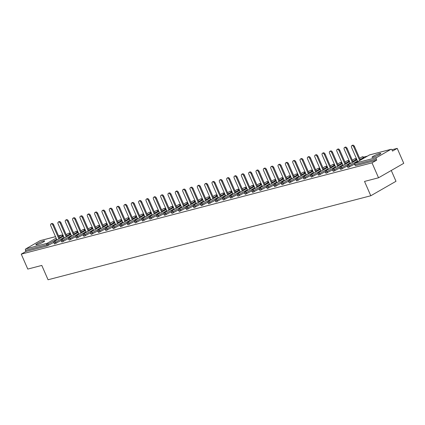 <?xml version="1.0" encoding="UTF-8"?>
<svg xmlns="http://www.w3.org/2000/svg" width="425" height="425" viewBox="0 0 425 425"><rect width="100%" height="100%" fill="white"/><g stroke="black" fill="none" stroke-linecap="round" stroke-linejoin="round"><path stroke-width="0.64" d="M379.626 153.537A4.808 0.632 -23.6 0 0 374.664 155.497A4.808 0.632 -23.6 0 0 371.997 157.314A4.808 0.632 -23.6 0 0 373.177 157.239A4.808 0.632 -23.6 0 0 378.138 155.279A4.808 0.632 -23.6 0 0 380.805 153.462A4.808 0.632 -23.6 0 0 379.626 153.537M43.451 241.039A4.808 0.632 -23.6 0 0 38.489 242.994A4.808 0.632 -23.6 0 0 35.817 244.811A4.808 0.632 -23.6 0 0 36.996 244.742A4.808 0.632 -23.6 0 0 41.958 242.781A4.808 0.632 -23.6 0 0 44.625 240.964A4.808 0.632 -23.6 0 0 43.451 241.039M391.271 170.478L395.994 181.294L370.786 195.76L48.057 279.762L41.793 265.428L27.779 269.078L21.25 254.134L25.962 251.43L47.271 245.884L46.792 244.789L25.489 250.336L25.962 251.43M397.221 148.373L392.509 151.077L392.031 149.988A1.126 0.861 75.4 0 0 390.989 149.329A1.126 0.861 75.4 0 0 390.825 149.398L376.555 157.585A1.126 0.861 75.4 0 0 376.247 159.04L376.725 160.135L372.008 162.839L378.537 177.783L403.75 163.317L397.221 148.373L391.903 149.759M367.413 156.129L363.497 157.149M360.076 158.042L359.598 158.164M356.586 158.95L356.155 159.062M352.739 159.949L352.261 160.076M349.249 160.857L348.819 160.969M345.403 161.861L344.925 161.983M341.913 162.77L341.482 162.881M338.066 163.768L337.588 163.896M334.576 164.677L334.146 164.788M330.73 165.681L330.252 165.803M327.239 166.589L326.809 166.701M323.393 167.588L322.915 167.716M319.903 168.497L319.473 168.608M316.057 169.501L315.578 169.623M312.566 170.409L312.136 170.521M308.72 171.408L308.242 171.535M305.23 172.316L304.799 172.428M301.383 173.32L300.905 173.442M297.888 174.229L297.463 174.34M294.047 175.227L293.569 175.35M290.551 176.136L290.126 176.248M286.71 177.135L286.227 177.262M283.215 178.048L282.79 178.155M279.374 179.047L278.89 179.169M275.878 179.956L275.453 180.067M272.037 180.954L271.554 181.082M268.542 181.863L268.117 181.974M264.701 182.867L264.217 182.989M261.205 183.775L260.78 183.887M257.359 184.774L256.881 184.902M253.868 185.683L253.443 185.794M250.022 186.687L249.544 186.809M246.532 187.595L246.107 187.707M242.686 188.594L242.208 188.721M239.195 189.502L238.77 189.614M235.349 190.506L234.871 190.628M231.859 191.415L231.428 191.526M228.012 192.413L227.534 192.541M224.522 193.322L224.092 193.433M220.676 194.326L220.198 194.448M217.186 195.234L216.755 195.346M213.339 196.233L212.861 196.361M209.849 197.142L209.419 197.253M206.003 198.146L205.525 198.268M202.512 199.054L202.082 199.166M198.666 200.053L198.188 200.18M195.176 200.961L194.746 201.073M191.33 201.96L190.852 202.087M187.839 202.874L187.409 202.985M183.993 203.873L183.515 203.995M180.498 204.781L180.072 204.893M176.657 205.78L176.178 205.907M173.161 206.693L172.736 206.8M169.32 207.692L168.837 207.814M165.824 208.601L165.399 208.712M161.983 209.599L161.5 209.727M158.488 210.508L158.063 210.619M154.647 211.512L154.163 211.634M151.151 212.42L150.726 212.532M147.31 213.419L146.827 213.547M143.815 214.327L143.39 214.439M139.974 215.332L139.49 215.454M136.478 216.24L136.053 216.352M132.632 217.239L132.154 217.366M129.142 218.147L128.717 218.259M125.295 219.151L124.817 219.273M121.805 220.06L121.38 220.171M117.959 221.058L117.481 221.186M114.468 221.967L114.038 222.078M110.622 222.971L110.144 223.093M107.132 223.879L106.702 223.991M103.286 224.878L102.808 225.006M99.795 225.787L99.365 225.898M95.949 226.791L95.471 226.913M92.459 227.699L92.028 227.811M88.613 228.698L88.134 228.82M85.122 229.606L84.692 229.718M81.276 230.605L80.798 230.732M77.786 231.519L77.355 231.625M73.939 232.518L73.461 232.64M70.449 233.426L70.019 233.538M66.603 234.425L66.125 234.552M63.112 235.333L62.682 235.445M25.489 250.336A1.126 0.861 -104.6 0 1 25.797 248.88L40.067 240.693A1.126 0.861 -104.6 0 1 40.232 240.624A1.126 0.861 -104.6 0 1 40.407 240.603M378.537 177.783L364.522 181.427L370.786 195.76M372.008 162.839L21.25 254.134M376.725 160.135L355.417 165.676L354.668 164.602L355.417 165.676M53.763 242.377L47.271 245.884M354.572 164.082L348.08 167.588L347.331 166.515L349.068 165.877L349.541 166.972M347.236 165.994L340.744 169.495L339.989 168.422L341.732 167.79L342.205 168.879M339.899 167.902L333.407 171.408L332.653 170.329L334.395 169.697L334.868 170.792M332.562 169.814L326.071 173.315L325.316 172.242L327.059 171.604L327.532 172.699M325.226 171.721L318.734 175.227L317.98 174.149L319.717 173.517L320.195 174.606M317.889 173.634L311.397 177.135L310.643 176.062L312.38 175.424L312.858 176.518M310.553 175.541L304.061 179.047L303.307 177.969L305.044 177.337L305.522 178.426M303.216 177.453L296.724 180.954L295.97 179.881L297.707 179.244L298.185 180.338M295.88 179.361L289.388 182.867L288.633 181.788L290.371 181.156L290.849 182.245M288.543 181.273L282.051 184.774L281.297 183.701L283.034 183.063L283.512 184.158M281.207 183.18L274.715 186.681L273.96 185.608L275.697 184.976L276.176 186.065M273.87 185.093L267.378 188.594L266.624 187.521L268.361 186.883L268.839 187.977M266.533 187L260.042 190.501L259.287 189.428L261.024 188.796L261.502 189.885M259.192 188.907L252.705 192.413L251.951 191.34L253.688 190.703L254.166 191.797M251.855 190.82L245.363 194.321L244.614 193.248L246.351 192.615L246.829 193.704M244.518 192.727L238.027 196.233L237.278 195.16L239.015 194.523L239.493 195.617M237.182 194.639L230.69 198.14L229.941 197.067L231.678 196.43L232.156 197.524M229.845 196.547L223.353 200.053L222.604 198.974L224.342 198.342L224.814 199.431M222.509 198.459L216.017 201.96L215.262 200.887L217.005 200.249L217.478 201.344M215.172 200.366L208.68 203.873L207.926 202.794L209.668 202.162L210.141 203.251M207.836 202.279L201.344 205.78L200.589 204.707L202.327 204.069L202.805 205.163M200.499 204.186L194.007 207.692L193.253 206.614L194.99 205.982L195.468 207.071M193.163 206.098L186.671 209.599L185.916 208.526L187.653 207.889L188.132 208.983M185.826 208.006L179.334 211.507L178.58 210.433L180.317 209.801L180.795 210.89M178.489 209.918L171.998 213.419L171.243 212.346L172.98 211.708L173.458 212.803M171.153 211.825L164.661 215.326L163.907 214.253L165.644 213.621L166.122 214.71M163.816 213.732L157.324 217.239L156.57 216.166L158.307 215.528L158.785 216.623M156.48 215.645L149.988 219.146L149.233 218.073L150.971 217.441L151.449 218.53M149.143 217.552L142.651 221.058L141.897 219.985L143.634 219.348L144.112 220.442M141.801 219.465L135.315 222.966L134.56 221.893L136.298 221.26L136.776 222.349M134.465 221.372L127.978 224.878L127.224 223.8L128.961 223.167L129.439 224.257M127.128 223.284L120.636 226.785L119.887 225.712L121.624 225.075L122.103 226.169M119.792 225.192L113.3 228.698L112.551 227.619L114.288 226.987L114.766 228.076M112.455 227.104L105.963 230.605L105.214 229.532L106.951 228.894L107.424 229.989M105.118 229.011L98.627 232.518L97.872 231.439L99.615 230.807L100.088 231.896M97.782 230.924L91.29 234.425L90.536 233.352L92.278 232.714L92.751 233.808M90.445 232.831L83.953 236.337L83.199 235.259L84.942 234.627L85.414 235.716M83.109 234.743L76.617 238.244L75.863 237.171L77.6 236.534L78.078 237.628M75.772 236.651L69.28 240.152L68.526 239.078L70.263 238.446L70.741 239.535M68.436 238.563L61.944 242.064L61.189 240.991L62.927 240.353L63.405 241.448M61.099 240.47L54.607 243.971L53.853 242.898L55.59 242.266L56.068 243.355M50.973 223.97L51.728 223.534A1.727 1.094 60.2 0 1 53.672 224.756L52.912 225.186A1.727 1.094 -119.8 0 0 50.973 223.97A1.727 1.094 -119.8 0 0 50.75 225.749L56.961 239.96M52.912 225.186L58.884 238.855M53.672 224.756L59.643 238.42M58.31 222.062L59.064 221.627A1.727 1.094 60.2 0 1 61.009 222.843L60.249 223.279A1.727 1.094 -119.8 0 0 58.31 222.062A1.727 1.094 -119.8 0 0 58.087 223.842L64.297 238.048M60.249 223.279L66.22 236.943M61.009 222.843L66.98 236.512M65.647 220.15L66.401 219.714A1.727 1.094 60.2 0 1 68.345 220.936L67.586 221.367A1.727 1.094 -119.8 0 0 65.647 220.15A1.727 1.094 -119.8 0 0 65.423 221.93L71.634 236.141M67.586 221.367L73.557 235.036M68.345 220.936L74.317 234.6M72.983 218.243L73.738 217.807A1.727 1.094 60.2 0 1 75.682 219.024L74.927 219.459A1.727 1.094 -119.8 0 0 72.983 218.243A1.727 1.094 -119.8 0 0 72.76 220.023L78.97 234.228M74.927 219.459L80.893 233.123M75.682 219.024L81.653 232.693M80.32 216.33L81.079 215.9A1.727 1.094 60.2 0 1 83.018 217.117L82.264 217.547A1.727 1.094 -119.8 0 0 80.32 216.33A1.727 1.094 -119.8 0 0 80.097 218.11L86.307 232.321M82.264 217.547L88.235 231.216M83.018 217.117L88.99 230.78M87.656 214.423L88.416 213.988A1.727 1.094 60.2 0 1 90.355 215.204L89.601 215.64A1.727 1.094 -119.8 0 0 87.656 214.423A1.727 1.094 -119.8 0 0 87.433 216.203L93.643 230.408M89.601 215.64L95.572 229.303M90.355 215.204L96.326 228.873M94.993 212.511L95.752 212.08A1.727 1.094 60.2 0 1 97.692 213.297L96.937 213.727A1.727 1.094 -119.8 0 0 94.993 212.511A1.727 1.094 -119.8 0 0 94.775 214.29L100.98 228.501M96.937 213.727L102.908 227.396M97.692 213.297L103.663 226.961M102.329 210.603L103.089 210.168A1.727 1.094 60.2 0 1 105.028 211.384L104.274 211.82A1.727 1.094 -119.8 0 0 102.329 210.603A1.727 1.094 -119.8 0 0 102.112 212.383L108.317 226.594M104.274 211.82L110.245 225.484M105.028 211.384L110.999 225.053M109.666 208.691L110.426 208.261A1.727 1.094 60.2 0 1 112.365 209.477L111.61 209.907A1.727 1.094 -119.8 0 0 109.666 208.691A1.727 1.094 -119.8 0 0 109.448 210.471L115.653 224.682M111.61 209.907L117.582 223.577M112.365 209.477L118.336 223.141M117.002 206.784L117.762 206.348A1.727 1.094 60.2 0 1 119.701 207.565L118.947 208A1.727 1.094 -119.8 0 0 117.002 206.784A1.727 1.094 -119.8 0 0 116.785 208.563L122.99 222.774M118.947 208L124.918 221.669M119.701 207.565L125.672 221.234M124.344 204.871L125.099 204.441A1.727 1.094 60.2 0 1 127.038 205.657L126.283 206.093A1.727 1.094 -119.8 0 0 124.344 204.871A1.727 1.094 -119.8 0 0 124.121 206.656L130.326 220.862M126.283 206.093L132.255 219.757M127.038 205.657L133.009 219.321M131.681 202.964L132.435 202.528A1.727 1.094 60.2 0 1 134.374 203.745L133.62 204.181A1.727 1.094 -119.8 0 0 131.681 202.964A1.727 1.094 -119.8 0 0 131.458 204.744L137.663 218.955M133.62 204.181L139.591 217.85M134.374 203.745L140.346 217.414M139.018 201.057L139.772 200.621A1.727 1.094 60.2 0 1 141.711 201.838L140.957 202.273A1.727 1.094 -119.8 0 0 139.018 201.057A1.727 1.094 -119.8 0 0 138.794 202.837L144.999 217.042M140.957 202.273L146.928 215.937M141.711 201.838L147.682 215.502M146.354 199.144L147.108 198.709A1.727 1.094 60.2 0 1 149.053 199.925L148.293 200.361A1.727 1.094 -119.8 0 0 146.354 199.144A1.727 1.094 -119.8 0 0 146.131 200.924L152.336 215.135M148.293 200.361L154.264 214.03M149.053 199.925L155.019 213.594M153.691 197.237L154.445 196.802A1.727 1.094 60.2 0 1 156.389 198.018L155.63 198.454A1.727 1.094 -119.8 0 0 153.691 197.237A1.727 1.094 -119.8 0 0 153.468 199.017L159.673 213.222M155.63 198.454L161.601 212.117M156.389 198.018L162.361 211.687M161.027 195.325L161.782 194.889A1.727 1.094 60.2 0 1 163.726 196.111L162.966 196.541A1.727 1.094 -119.8 0 0 161.027 195.325A1.727 1.094 -119.8 0 0 160.804 197.104L167.014 211.315M162.966 196.541L168.938 210.21M163.726 196.111L169.697 209.775M168.364 193.417L169.118 192.982A1.727 1.094 60.2 0 1 171.062 194.198L170.303 194.634A1.727 1.094 -119.8 0 0 168.364 193.417A1.727 1.094 -119.8 0 0 168.141 195.197L174.351 209.403M170.303 194.634L176.274 208.298M171.062 194.198L177.034 207.867M175.7 191.505L176.455 191.075A1.727 1.094 60.2 0 1 178.399 192.291L177.639 192.722A1.727 1.094 -119.8 0 0 175.7 191.505A1.727 1.094 -119.8 0 0 175.477 193.285L181.688 207.496M177.639 192.722L183.611 206.391M178.399 192.291L184.37 205.955M183.037 189.598L183.791 189.162A1.727 1.094 60.2 0 1 185.736 190.379L184.976 190.814A1.727 1.094 -119.8 0 0 183.037 189.598A1.727 1.094 -119.8 0 0 182.814 191.377L189.024 205.583M184.976 190.814L190.947 204.478M185.736 190.379L191.707 204.048M190.373 187.685L191.128 187.255A1.727 1.094 60.2 0 1 193.072 188.472L192.318 188.902A1.727 1.094 -119.8 0 0 190.373 187.685A1.727 1.094 -119.8 0 0 190.15 189.465L196.361 203.676M192.318 188.902L198.284 202.571M193.072 188.472L199.043 202.135M197.71 185.778L198.464 185.343A1.727 1.094 60.2 0 1 200.409 186.559L199.654 186.995A1.727 1.094 -119.8 0 0 197.71 185.778A1.727 1.094 -119.8 0 0 197.487 187.558L203.697 201.769M199.654 186.995L205.626 200.658M200.409 186.559L206.38 200.228M205.047 183.866L205.806 183.435A1.727 1.094 60.2 0 1 207.745 184.652L206.991 185.082A1.727 1.094 -119.8 0 0 205.047 183.866A1.727 1.094 -119.8 0 0 204.823 185.645L211.034 199.856M206.991 185.082L212.962 198.751M207.745 184.652L213.717 198.316M212.383 181.958L213.143 181.523A1.727 1.094 60.2 0 1 215.082 182.739L214.327 183.175A1.727 1.094 -119.8 0 0 212.383 181.958A1.727 1.094 -119.8 0 0 212.16 183.738L218.37 197.949M214.327 183.175L220.299 196.844M215.082 182.739L221.053 196.408M219.72 180.046L220.479 179.616A1.727 1.094 60.2 0 1 222.418 180.832L221.664 181.268A1.727 1.094 -119.8 0 0 219.72 180.046A1.727 1.094 -119.8 0 0 219.502 181.831L225.707 196.037M221.664 181.268L227.635 194.932M222.418 180.832L228.39 194.496M227.056 178.139L227.816 177.703A1.727 1.094 60.2 0 1 229.755 178.92L229.001 179.355A1.727 1.094 -119.8 0 0 227.056 178.139A1.727 1.094 -119.8 0 0 226.838 179.918L233.043 194.129M229.001 179.355L234.972 193.024M229.755 178.92L235.726 192.589M234.393 176.226L235.153 175.796A1.727 1.094 60.2 0 1 237.092 177.012L236.337 177.448A1.727 1.094 -119.8 0 0 234.393 176.226A1.727 1.094 -119.8 0 0 234.175 178.011L240.38 192.217M236.337 177.448L242.308 191.112M237.092 177.012L243.063 190.676M241.729 174.319L242.489 173.883A1.727 1.094 60.2 0 1 244.428 175.1L243.674 175.536A1.727 1.094 -119.8 0 0 241.729 174.319A1.727 1.094 -119.8 0 0 241.512 176.099L247.717 190.31M243.674 175.536L249.645 189.205M244.428 175.1L250.399 188.769M249.071 172.412L249.826 171.976A1.727 1.094 60.2 0 1 251.765 173.193L251.01 173.628A1.727 1.094 -119.8 0 0 249.071 172.412A1.727 1.094 -119.8 0 0 248.848 174.192L255.053 188.397M251.01 173.628L256.982 187.292M251.765 173.193L257.736 186.862M256.408 170.499L257.162 170.064A1.727 1.094 60.2 0 1 259.101 171.286L258.347 171.716A1.727 1.094 -119.8 0 0 256.408 170.499A1.727 1.094 -119.8 0 0 256.185 172.279L262.39 186.49M258.347 171.716L264.318 185.385M259.101 171.286L265.072 184.949M263.744 168.592L264.499 168.157A1.727 1.094 60.2 0 1 266.443 169.373L265.683 169.809A1.727 1.094 -119.8 0 0 263.744 168.592A1.727 1.094 -119.8 0 0 263.521 170.372L269.726 184.577M265.683 169.809L271.655 183.472M266.443 169.373L272.409 183.042M271.081 166.68L271.835 166.244A1.727 1.094 60.2 0 1 273.78 167.466L273.02 167.896A1.727 1.094 -119.8 0 0 271.081 166.68A1.727 1.094 -119.8 0 0 270.858 168.459L277.063 182.67M273.02 167.896L278.991 181.565M273.78 167.466L279.746 181.13M278.418 164.773L279.172 164.337A1.727 1.094 60.2 0 1 281.116 165.553L280.357 165.989A1.727 1.094 -119.8 0 0 278.418 164.773A1.727 1.094 -119.8 0 0 278.194 166.552L284.405 180.758M280.357 165.989L286.328 179.653M281.116 165.553L287.087 179.222M285.754 162.86L286.508 162.43A1.727 1.094 60.2 0 1 288.453 163.646L287.693 164.077A1.727 1.094 -119.8 0 0 285.754 162.86A1.727 1.094 -119.8 0 0 285.531 164.64L291.741 178.851M287.693 164.077L293.664 177.746M288.453 163.646L294.424 177.31M293.091 160.953L293.845 160.517A1.727 1.094 60.2 0 1 295.789 161.734L295.03 162.169A1.727 1.094 -119.8 0 0 293.091 160.953A1.727 1.094 -119.8 0 0 292.868 162.732L299.078 176.938M295.03 162.169L301.001 175.833M295.789 161.734L301.761 175.403M300.427 159.04L301.182 158.61A1.727 1.094 60.2 0 1 303.126 159.827L302.366 160.257A1.727 1.094 -119.8 0 0 300.427 159.04A1.727 1.094 -119.8 0 0 300.204 160.82L306.414 175.031M302.366 160.257L308.337 173.926M303.126 159.827L309.097 173.49M307.764 157.133L308.518 156.697A1.727 1.094 60.2 0 1 310.462 157.914L309.708 158.35A1.727 1.094 -119.8 0 0 307.764 157.133A1.727 1.094 -119.8 0 0 307.541 158.913L313.751 173.124M309.708 158.35L315.674 172.019M310.462 157.914L316.434 171.583M315.1 155.221L315.855 154.79A1.727 1.094 60.2 0 1 317.799 156.007L317.045 156.437A1.727 1.094 -119.8 0 0 315.1 155.221A1.727 1.094 -119.8 0 0 314.877 157L321.087 171.211M317.045 156.437L323.011 170.106M317.799 156.007L323.77 169.671M322.437 153.313L323.197 152.878A1.727 1.094 60.2 0 1 325.136 154.094L324.381 154.53A1.727 1.094 -119.8 0 0 322.437 153.313A1.727 1.094 -119.8 0 0 322.214 155.093L328.424 169.304M324.381 154.53L330.353 168.199M325.136 154.094L331.107 167.763M329.773 151.401L330.533 150.971A1.727 1.094 60.2 0 1 332.472 152.187L331.718 152.623A1.727 1.094 -119.8 0 0 329.773 151.401A1.727 1.094 -119.8 0 0 329.55 153.186L335.761 167.392M331.718 152.623L337.689 166.287M332.472 152.187L338.443 165.851M337.11 149.494L337.87 149.058A1.727 1.094 60.2 0 1 339.809 150.275L339.054 150.71A1.727 1.094 -119.8 0 0 337.11 149.494A1.727 1.094 -119.8 0 0 336.892 151.273L343.097 165.484M339.054 150.71L345.026 164.379M339.809 150.275L345.78 163.944M344.447 147.587L345.206 147.151A1.727 1.094 60.2 0 1 347.145 148.367L346.391 148.803A1.727 1.094 -119.8 0 0 344.447 147.587A1.727 1.094 -119.8 0 0 344.229 149.366L350.434 163.572M346.391 148.803L352.362 162.467M347.145 148.367L353.117 162.037M351.783 145.674L352.543 145.238A1.727 1.094 60.2 0 1 354.482 146.455L353.728 146.891A1.727 1.094 -119.8 0 0 351.783 145.674A1.727 1.094 -119.8 0 0 351.565 147.454L357.77 161.665M353.728 146.891L359.699 160.56M354.482 146.455L360.453 160.124M25.797 248.88L47.101 243.334L56.164 238.138M58.847 236.597L61.37 235.147L58.533 235.886M55.521 236.672L40.067 240.693M56.684 239.333L46.792 244.789A1.126 0.861 -104.6 0 1 47.101 243.334A1.126 0.712 60.2 0 1 48.253 244.173L48.732 245.268M62.799 236.608L62.523 235.987A1.126 0.712 60.2 0 0 61.37 235.147A1.126 0.861 -104.6 0 1 61.535 235.078L58.523 235.864M390.825 149.398L369.522 154.939L355.252 163.126L376.555 157.585M376.247 159.04L354.944 164.587A1.126 0.861 75.4 0 1 355.252 163.126A1.126 0.712 -119.8 0 0 355.135 163.173A1.126 1.126 0 0 0 354.668 164.602M369.862 154.854A1.126 0.861 75.4 0 0 369.686 154.875A1.126 0.861 75.4 0 0 369.522 154.939A1.126 0.712 -119.8 0 0 369.405 154.987A1.126 0.712 -119.8 0 0 369.309 155.061M63.15 236.406L62.852 235.721L59.367 237.798M70.136 234.701L69.859 234.079A1.126 0.712 60.2 0 0 68.707 233.235A1.126 0.712 -119.8 0 0 68.595 233.282A1.126 0.712 -119.8 0 0 68.499 233.357M64.021 237.426L55.59 242.266A1.126 0.712 60.2 0 0 54.437 241.427A1.126 0.712 -119.8 0 0 54.326 241.469A1.126 1.126 0 0 0 53.853 242.898M70.486 234.499L70.189 233.808L66.704 235.886M77.472 232.788L77.196 232.167L74.046 233.978M71.363 235.519L62.927 240.353A1.126 0.712 60.2 0 0 61.774 239.514A1.126 0.712 -119.8 0 0 61.662 239.562A1.126 1.126 0 0 0 61.189 240.991M84.809 230.881L84.532 230.26L81.382 232.066M78.699 233.607L70.263 238.446A1.126 0.712 60.2 0 0 69.11 237.607A1.126 0.712 -119.8 0 0 68.999 237.649A1.126 1.126 0 0 0 68.526 239.078M92.145 228.974L91.874 228.347L88.719 230.159M86.036 231.699L77.6 236.534A1.126 0.712 60.2 0 0 76.447 235.694A1.126 0.712 -119.8 0 0 76.335 235.742A1.126 1.126 0 0 0 75.863 237.171M99.482 227.062L99.211 226.44L96.055 228.246M93.373 229.787L84.942 234.627A1.126 0.712 60.2 0 0 83.789 233.787A1.126 0.712 -119.8 0 0 83.672 233.83A1.126 1.126 0 0 0 83.199 235.259M106.818 225.154L106.547 224.528L103.392 226.339M100.709 227.88L92.278 232.714A1.126 0.712 60.2 0 0 91.125 231.875A1.126 0.712 -119.8 0 0 91.008 231.923A1.126 1.126 0 0 0 90.536 233.352M114.155 223.242L113.884 222.62L110.728 224.432M108.046 225.967L99.615 230.807A1.126 0.712 60.2 0 0 98.462 229.968A1.126 0.712 -119.8 0 0 98.345 230.01A1.126 1.126 0 0 0 97.872 231.439M121.492 221.335L121.221 220.708L118.065 222.519M115.382 224.06L106.951 228.894A1.126 0.712 60.2 0 0 105.798 228.055A1.126 0.712 -119.8 0 0 105.682 228.103A1.126 1.126 0 0 0 105.214 229.532M128.828 219.422L128.557 218.801L125.402 220.612M122.719 222.148L114.288 226.987A1.126 0.712 60.2 0 0 113.135 226.148A1.126 0.712 -119.8 0 0 113.018 226.19A1.126 1.126 0 0 0 112.551 227.619M136.165 217.515L135.894 216.888L132.738 218.7M130.055 220.24L121.624 225.075A1.126 0.712 60.2 0 0 120.472 224.235A1.126 0.712 -119.8 0 0 120.355 224.283A1.126 1.126 0 0 0 119.887 225.712M143.501 215.602L143.23 214.981L140.075 216.792M137.392 218.328L128.961 223.167A1.126 0.712 60.2 0 0 127.808 222.328A1.126 0.712 -119.8 0 0 127.697 222.376A1.126 1.126 0 0 0 127.224 223.8M150.838 213.695L150.567 213.068L147.411 214.88M144.728 216.421L136.298 221.26A1.126 0.712 60.2 0 0 135.145 220.416A1.126 0.712 -119.8 0 0 135.033 220.463A1.126 1.126 0 0 0 134.56 221.893M158.174 211.783L157.903 211.161L154.748 212.973M152.065 214.508L143.634 219.348A1.126 0.712 60.2 0 0 142.481 218.508A1.126 0.712 -119.8 0 0 142.37 218.556A1.126 1.126 0 0 0 141.897 219.985M165.511 209.876L165.24 209.254L162.084 211.06M159.402 212.601L150.971 217.441A1.126 0.712 60.2 0 0 149.818 216.596A1.126 0.712 -119.8 0 0 149.706 216.644A1.126 1.126 0 0 0 149.233 218.073M172.847 207.963L172.577 207.342L169.421 209.153M166.738 210.694L158.307 215.528A1.126 0.712 60.2 0 0 157.154 214.689A1.126 0.712 -119.8 0 0 157.043 214.737A1.126 1.126 0 0 0 156.57 216.166M180.184 206.056L179.913 205.434L176.758 207.241M174.075 208.781L165.644 213.621A1.126 0.712 60.2 0 0 164.491 212.782A1.126 0.712 -119.8 0 0 164.379 212.824A1.126 1.126 0 0 0 163.907 214.253M187.526 204.143L187.25 203.522L184.094 205.333M181.411 206.874L172.98 211.708A1.126 0.712 60.2 0 0 171.827 210.869A1.126 0.712 -119.8 0 0 171.716 210.917A1.126 1.126 0 0 0 171.243 212.346M194.863 202.236L194.586 201.615L191.436 203.421M188.748 204.962L180.317 209.801A1.126 0.712 60.2 0 0 179.164 208.962A1.126 0.712 -119.8 0 0 179.053 209.004A1.126 1.126 0 0 0 178.58 210.433M202.199 200.329L201.923 199.702L198.773 201.514M196.09 203.054L187.653 207.889A1.126 0.712 60.2 0 0 186.501 207.049A1.126 0.712 -119.8 0 0 186.389 207.097A1.126 1.126 0 0 0 185.916 208.526M209.536 198.417L209.259 197.795L206.109 199.601M203.426 201.142L194.99 205.982A1.126 0.712 60.2 0 0 193.837 205.142A1.126 0.712 -119.8 0 0 193.726 205.185A1.126 1.126 0 0 0 193.253 206.614M216.872 196.509L216.601 195.883L213.446 197.694M210.763 199.235L202.327 204.069A1.126 0.712 60.2 0 0 201.179 203.23A1.126 0.712 -119.8 0 0 201.062 203.278A1.126 1.126 0 0 0 200.589 204.707M224.209 194.597L223.938 193.975L220.782 195.787M218.099 197.322L209.668 202.162A1.126 0.712 60.2 0 0 208.516 201.322A1.126 0.712 -119.8 0 0 208.399 201.365A1.126 1.126 0 0 0 207.926 202.794M231.545 192.69L231.274 192.063L228.119 193.874M225.436 195.415L217.005 200.249A1.126 0.712 60.2 0 0 215.852 199.41A1.126 0.712 -119.8 0 0 215.735 199.458A1.126 1.126 0 0 0 215.262 200.887M238.882 190.777L238.611 190.156L235.455 191.967M232.773 193.502L224.342 198.342A1.126 0.712 60.2 0 0 223.189 197.503A1.126 0.712 -119.8 0 0 223.072 197.551A1.126 1.126 0 0 0 222.604 198.974M246.218 188.87L245.947 188.243L242.792 190.055M240.109 191.595L231.678 196.43A1.126 0.712 60.2 0 0 230.525 195.59A1.126 0.712 -119.8 0 0 230.408 195.638A1.126 1.126 0 0 0 229.941 197.067M253.555 186.958L253.284 186.336L250.128 188.148M247.446 189.683L239.015 194.523A1.126 0.712 60.2 0 0 237.862 193.683A1.126 0.712 -119.8 0 0 237.745 193.731A1.126 1.126 0 0 0 237.278 195.16M260.892 185.05L260.621 184.429L257.465 186.235M254.782 187.776L246.351 192.615A1.126 0.712 60.2 0 0 245.198 191.771A1.126 0.712 -119.8 0 0 245.087 191.818A1.126 1.126 0 0 0 244.614 193.248M268.228 183.138L267.957 182.516L264.802 184.328M262.119 185.868L253.688 190.703A1.126 0.712 60.2 0 0 252.535 189.863A1.126 0.712 -119.8 0 0 252.423 189.911A1.126 1.126 0 0 0 251.951 191.34M275.565 181.231L275.294 180.609L272.138 182.415M269.455 183.956L261.024 188.796A1.126 0.712 60.2 0 0 259.872 187.956A1.126 0.712 -119.8 0 0 259.76 187.999A1.126 1.126 0 0 0 259.287 189.428M282.901 179.318L282.63 178.697L279.475 180.508M276.792 182.049L268.361 186.883A1.126 0.712 60.2 0 0 267.208 186.044A1.126 0.712 -119.8 0 0 267.097 186.092A1.126 1.126 0 0 0 266.624 187.521M290.238 177.411L289.967 176.789L286.811 178.596M284.128 180.136L275.697 184.976A1.126 0.712 60.2 0 0 274.545 184.137A1.126 0.712 -119.8 0 0 274.433 184.179A1.126 1.126 0 0 0 273.96 185.608M297.574 175.504L297.303 174.877L294.148 176.688M291.465 178.229L283.034 183.063A1.126 0.712 60.2 0 0 281.881 182.224A1.126 0.712 -119.8 0 0 281.77 182.272A1.126 1.126 0 0 0 281.297 183.701M304.916 173.591L304.64 172.97L301.484 174.776M298.802 176.317L290.371 181.156A1.126 0.712 60.2 0 0 289.218 180.317A1.126 0.712 -119.8 0 0 289.106 180.359A1.126 1.126 0 0 0 288.633 181.788M312.253 171.684L311.977 171.057L308.821 172.869M306.138 174.409L297.707 179.244A1.126 0.712 60.2 0 0 296.554 178.404A1.126 0.712 -119.8 0 0 296.443 178.452A1.126 1.126 0 0 0 295.97 179.881M319.589 169.772L319.313 169.15L316.163 170.962M313.48 172.497L305.044 177.337A1.126 0.712 60.2 0 0 303.891 176.497A1.126 0.712 -119.8 0 0 303.779 176.54A1.126 1.126 0 0 0 303.307 177.969M326.926 167.864L326.65 167.238L323.499 169.049M320.817 170.59L312.38 175.424A1.126 0.712 60.2 0 0 311.228 174.585A1.126 0.712 -119.8 0 0 311.116 174.633A1.126 1.126 0 0 0 310.643 176.062M334.263 165.952L333.992 165.33L330.836 167.142M328.153 168.677L319.717 173.517A1.126 0.712 60.2 0 0 318.564 172.678A1.126 0.712 -119.8 0 0 318.453 172.725A1.126 1.126 0 0 0 317.98 174.149M341.599 164.045L341.328 163.418L338.172 165.229M335.49 166.77L327.059 171.604A1.126 0.712 60.2 0 0 325.906 170.765A1.126 0.712 -119.8 0 0 325.789 170.813A1.126 1.126 0 0 0 325.316 172.242M348.936 162.132L348.665 161.511L345.509 163.322M342.826 164.857L334.395 169.697A1.126 0.712 60.2 0 0 333.243 168.858A1.126 0.712 -119.8 0 0 333.126 168.906A1.126 1.126 0 0 0 332.653 170.329M356.272 160.225L356.001 159.598L352.846 161.41M350.163 162.95L341.732 167.79A1.126 0.712 60.2 0 0 340.579 166.945A1.126 0.712 -119.8 0 0 340.462 166.993A1.126 1.126 0 0 0 339.989 168.422M363.609 158.312L363.338 157.691L360.182 159.502M357.499 161.038L349.068 165.877A1.126 0.712 60.2 0 0 347.916 165.038A1.126 0.712 -119.8 0 0 347.799 165.086A1.126 1.126 0 0 0 347.331 166.515M77.823 232.587L77.525 231.901L77.196 232.167A1.126 0.712 60.2 0 0 76.043 231.327A1.126 0.712 -119.8 0 0 75.932 231.375A1.126 0.712 -119.8 0 0 75.836 231.45M85.165 230.679L84.862 229.989L84.532 230.26A1.126 0.712 60.2 0 0 83.38 229.42A1.126 0.712 -119.8 0 0 83.268 229.463A1.126 0.712 -119.8 0 0 83.172 229.537M92.501 228.767L92.198 228.082L91.874 228.347A1.126 0.712 60.2 0 0 90.722 227.508A1.126 0.712 -119.8 0 0 90.605 227.556A1.126 0.712 -119.8 0 0 90.509 227.63M99.838 226.86L99.535 226.169L99.211 226.44A1.126 0.712 60.2 0 0 98.058 225.601A1.126 0.712 -119.8 0 0 97.941 225.643A1.126 0.712 -119.8 0 0 97.846 225.718M107.174 224.947L106.872 224.262L106.547 224.528A1.126 0.712 60.2 0 0 105.395 223.688A1.126 0.712 -119.8 0 0 105.278 223.736A1.126 0.712 -119.8 0 0 105.182 223.81M114.511 223.04L114.208 222.349L113.884 222.62A1.126 0.712 60.2 0 0 112.731 221.781A1.126 0.712 -119.8 0 0 112.614 221.823A1.126 0.712 -119.8 0 0 112.519 221.898M121.848 221.127L121.545 220.442L121.221 220.708A1.126 0.712 60.2 0 0 120.068 219.868A1.126 0.712 -119.8 0 0 119.951 219.916A1.126 0.712 -119.8 0 0 119.855 219.991M129.184 219.22L128.881 218.535L128.557 218.801A1.126 0.712 60.2 0 0 127.404 217.961A1.126 0.712 -119.8 0 0 127.287 218.004A1.126 0.712 -119.8 0 0 127.192 218.083M136.521 217.308L136.218 216.623L135.894 216.888A1.126 0.712 60.2 0 0 134.741 216.049A1.126 0.712 -119.8 0 0 134.629 216.097A1.126 0.712 -119.8 0 0 134.528 216.171M143.857 215.401L143.56 214.715L143.23 214.981A1.126 0.712 60.2 0 0 142.077 214.142A1.126 0.712 -119.8 0 0 141.966 214.189A1.126 0.712 -119.8 0 0 141.865 214.264M151.194 213.488L150.896 212.803L150.567 213.068A1.126 0.712 60.2 0 0 149.414 212.229A1.126 0.712 -119.8 0 0 149.303 212.277A1.126 0.712 -119.8 0 0 149.202 212.351M158.53 211.581L158.233 210.896L157.903 211.161A1.126 0.712 60.2 0 0 156.751 210.322A1.126 0.712 -119.8 0 0 156.639 210.37A1.126 0.712 -119.8 0 0 156.538 210.444M165.867 209.674L165.569 208.983L165.24 209.254A1.126 0.712 60.2 0 0 164.087 208.409A1.126 0.712 -119.8 0 0 163.976 208.457A1.126 0.712 -119.8 0 0 163.875 208.532M173.203 207.761L172.906 207.076L172.577 207.342A1.126 0.712 60.2 0 0 171.424 206.502A1.126 0.712 -119.8 0 0 171.312 206.55A1.126 0.712 -119.8 0 0 171.217 206.624M180.54 205.854L180.242 205.163L179.913 205.434A1.126 0.712 60.2 0 0 178.76 204.595A1.126 0.712 -119.8 0 0 178.649 204.637A1.126 0.712 -119.8 0 0 178.553 204.712M187.877 203.942L187.579 203.256L187.25 203.522A1.126 0.712 60.2 0 0 186.097 202.683A1.126 0.712 -119.8 0 0 185.985 202.73A1.126 0.712 -119.8 0 0 185.89 202.805M195.213 202.034L194.916 201.344L194.586 201.615A1.126 0.712 60.2 0 0 193.433 200.775A1.126 0.712 -119.8 0 0 193.322 200.818A1.126 0.712 -119.8 0 0 193.226 200.892M202.55 200.122L202.252 199.437L201.923 199.702A1.126 0.712 60.2 0 0 200.77 198.863A1.126 0.712 -119.8 0 0 200.658 198.911A1.126 0.712 -119.8 0 0 200.563 198.985M209.892 198.215L209.589 197.524L209.259 197.795A1.126 0.712 60.2 0 0 208.112 196.956A1.126 0.712 -119.8 0 0 207.995 196.998A1.126 0.712 -119.8 0 0 207.899 197.072M217.228 196.302L216.925 195.617L216.601 195.883A1.126 0.712 60.2 0 0 215.448 195.043A1.126 0.712 -119.8 0 0 215.332 195.091A1.126 0.712 -119.8 0 0 215.236 195.165M224.565 194.395L224.262 193.704L223.938 193.975A1.126 0.712 60.2 0 0 222.785 193.136A1.126 0.712 -119.8 0 0 222.668 193.178A1.126 0.712 -119.8 0 0 222.572 193.253M231.901 192.482L231.598 191.797L231.274 192.063A1.126 0.712 60.2 0 0 230.122 191.223A1.126 0.712 -119.8 0 0 230.005 191.271A1.126 0.712 -119.8 0 0 229.909 191.346M239.238 190.575L238.935 189.89L238.611 190.156A1.126 0.712 60.2 0 0 237.458 189.316A1.126 0.712 -119.8 0 0 237.341 189.364A1.126 0.712 -119.8 0 0 237.246 189.438M246.574 188.663L246.272 187.977L245.947 188.243A1.126 0.712 60.2 0 0 244.795 187.404A1.126 0.712 -119.8 0 0 244.678 187.452A1.126 0.712 -119.8 0 0 244.582 187.526M253.911 186.756L253.608 186.07L253.284 186.336A1.126 0.712 60.2 0 0 252.131 185.497A1.126 0.712 -119.8 0 0 252.014 185.544A1.126 0.712 -119.8 0 0 251.919 185.619M261.248 184.848L260.945 184.158L260.621 184.429A1.126 0.712 60.2 0 0 259.468 183.584A1.126 0.712 -119.8 0 0 259.356 183.632A1.126 0.712 -119.8 0 0 259.255 183.706M268.584 182.936L268.287 182.251L267.957 182.516A1.126 0.712 60.2 0 0 266.804 181.677A1.126 0.712 -119.8 0 0 266.693 181.725A1.126 0.712 -119.8 0 0 266.592 181.799M275.921 181.029L275.623 180.338L275.294 180.609A1.126 0.712 60.2 0 0 274.141 179.764A1.126 0.712 -119.8 0 0 274.029 179.812A1.126 0.712 -119.8 0 0 273.928 179.887M283.257 179.116L282.96 178.431L282.63 178.697A1.126 0.712 60.2 0 0 281.478 177.857A1.126 0.712 -119.8 0 0 281.366 177.905A1.126 0.712 -119.8 0 0 281.265 177.979M290.594 177.209L290.296 176.518L289.967 176.789A1.126 0.712 60.2 0 0 288.814 175.95A1.126 0.712 -119.8 0 0 288.703 175.992A1.126 0.712 -119.8 0 0 288.607 176.067M297.93 175.297L297.633 174.611L297.303 174.877A1.126 0.712 60.2 0 0 296.151 174.038A1.126 0.712 -119.8 0 0 296.039 174.085A1.126 0.712 -119.8 0 0 295.943 174.16M305.267 173.389L304.969 172.699L304.64 172.97A1.126 0.712 60.2 0 0 303.487 172.13A1.126 0.712 -119.8 0 0 303.376 172.173A1.126 0.712 -119.8 0 0 303.28 172.247M312.603 171.477L312.306 170.792L311.977 171.057A1.126 0.712 60.2 0 0 310.824 170.218A1.126 0.712 -119.8 0 0 310.712 170.266A1.126 0.712 -119.8 0 0 310.617 170.34M319.94 169.57L319.642 168.879L319.313 169.15A1.126 0.712 60.2 0 0 318.16 168.311A1.126 0.712 -119.8 0 0 318.049 168.353A1.126 0.712 -119.8 0 0 317.953 168.428M327.282 167.657L326.979 166.972L326.65 167.238A1.126 0.712 60.2 0 0 325.497 166.398A1.126 0.712 -119.8 0 0 325.385 166.446A1.126 0.712 -119.8 0 0 325.29 166.52M334.618 165.75L334.316 165.065L333.992 165.33A1.126 0.712 60.2 0 0 332.839 164.491A1.126 0.712 -119.8 0 0 332.722 164.533A1.126 0.712 -119.8 0 0 332.626 164.613M341.955 163.837L341.652 163.152L341.328 163.418A1.126 0.712 60.2 0 0 340.175 162.578A1.126 0.712 -119.8 0 0 340.058 162.626A1.126 0.712 -119.8 0 0 339.963 162.701M349.292 161.93L348.989 161.245L348.665 161.511A1.126 0.712 60.2 0 0 347.512 160.671A1.126 0.712 -119.8 0 0 347.395 160.719A1.126 0.712 -119.8 0 0 347.299 160.793M356.628 160.018L356.325 159.333L356.001 159.598A1.126 0.712 60.2 0 0 354.848 158.759A1.126 0.712 -119.8 0 0 354.732 158.807A1.126 0.712 -119.8 0 0 354.636 158.881M363.965 158.111L363.662 157.425L363.338 157.691A1.126 0.712 60.2 0 0 362.185 156.852A1.126 0.712 -119.8 0 0 362.068 156.899A1.126 0.712 -119.8 0 0 361.973 156.974M40.232 240.624L55.51 236.645M355.135 163.173L369.405 154.987A1.126 1.126 0 0 1 369.686 154.875L390.989 149.329M62.852 235.721A1.126 1.126 0 0 0 61.535 235.078M70.189 233.808A1.126 1.126 0 0 0 68.595 233.282L66.178 234.669M63.49 236.21L54.326 241.469M77.525 231.901A1.126 1.126 0 0 0 75.932 231.375L73.514 232.762M70.832 234.303L61.662 239.562M84.862 229.989A1.126 1.126 0 0 0 83.268 229.463L80.851 230.855M78.168 232.39L68.999 237.649M92.198 228.082A1.126 1.126 0 0 0 90.605 227.556L88.188 228.942M85.505 230.483L76.335 235.742M99.535 226.169A1.126 1.126 0 0 0 97.941 225.643L95.524 227.035M92.841 228.57L83.672 233.83M106.872 224.262A1.126 1.126 0 0 0 105.278 223.736L102.861 225.123M100.178 226.663L91.008 231.923M114.208 222.349A1.126 1.126 0 0 0 112.614 221.823L110.197 223.215M107.514 224.751L98.345 230.01M121.545 220.442A1.126 1.126 0 0 0 119.951 219.916L117.534 221.303M114.851 222.843L105.682 228.103M128.881 218.535A1.126 1.126 0 0 0 127.287 218.004L124.87 219.396M122.188 220.936L113.018 226.19M136.218 216.623A1.126 1.126 0 0 0 134.629 216.097L132.207 217.483M129.524 219.024L120.355 224.283M143.56 214.715A1.126 1.126 0 0 0 141.966 214.189L139.543 215.576M136.861 217.117L127.697 222.376M150.896 212.803A1.126 1.126 0 0 0 149.303 212.277L146.88 213.663M144.197 215.204L135.033 220.463M158.233 210.896A1.126 1.126 0 0 0 156.639 210.37L154.217 211.756M151.534 213.297L142.37 218.556M165.569 208.983A1.126 1.126 0 0 0 163.976 208.457L161.553 209.844M158.87 211.384L149.706 216.644M172.906 207.076A1.126 1.126 0 0 0 171.312 206.55L168.89 207.937M166.207 209.477L157.043 214.737M180.242 205.163A1.126 1.126 0 0 0 178.649 204.637L176.226 206.029M173.543 207.565L164.379 212.824M187.579 203.256A1.126 1.126 0 0 0 185.985 202.73L183.563 204.117M180.88 205.657L171.716 210.917M194.916 201.344A1.126 1.126 0 0 0 193.322 200.818L190.905 202.21M188.222 203.745L179.053 209.004M202.252 199.437A1.126 1.126 0 0 0 200.658 198.911L198.241 200.297M195.558 201.838L186.389 207.097M209.589 197.524A1.126 1.126 0 0 0 207.995 196.998L205.578 198.39M202.895 199.925L193.726 205.185M216.925 195.617A1.126 1.126 0 0 0 215.332 195.091L212.914 196.477M210.232 198.018L201.062 203.278M224.262 193.704A1.126 1.126 0 0 0 222.668 193.178L220.251 194.57M217.568 196.106L208.399 201.365M231.598 191.797A1.126 1.126 0 0 0 230.005 191.271L227.587 192.658M224.905 194.198L215.735 199.458M238.935 189.89A1.126 1.126 0 0 0 237.341 189.364L234.924 190.751M232.241 192.291L223.072 197.551M246.272 187.977A1.126 1.126 0 0 0 244.678 187.452L242.261 188.838M239.578 190.379L230.408 195.638M253.608 186.07A1.126 1.126 0 0 0 252.014 185.544L249.597 186.931M246.914 188.472L237.745 193.731M260.945 184.158A1.126 1.126 0 0 0 259.356 183.632L256.934 185.018M254.251 186.559L245.087 191.818M268.287 182.251A1.126 1.126 0 0 0 266.693 181.725L264.27 183.111M261.587 184.652L252.423 189.911M275.623 180.338A1.126 1.126 0 0 0 274.029 179.812L271.607 181.199M268.924 182.739L259.76 187.999M282.96 178.431A1.126 1.126 0 0 0 281.366 177.905L278.943 179.292M276.261 180.832L267.097 186.092M290.296 176.518A1.126 1.126 0 0 0 288.703 175.992L286.28 177.384M283.597 178.92L274.433 184.179M297.633 174.611A1.126 1.126 0 0 0 296.039 174.085L293.617 175.472M290.934 177.012L281.77 182.272M304.969 172.699A1.126 1.126 0 0 0 303.376 172.173L300.953 173.565M298.27 175.1L289.106 180.359M312.306 170.792A1.126 1.126 0 0 0 310.712 170.266L308.295 171.652M305.612 173.193L296.443 178.452M319.642 168.879A1.126 1.126 0 0 0 318.049 168.353L315.632 169.745M312.949 171.28L303.779 176.54M326.979 166.972A1.126 1.126 0 0 0 325.385 166.446L322.968 167.833M320.285 169.373L311.116 174.633M334.316 165.065A1.126 1.126 0 0 0 332.722 164.533L330.305 165.925M327.622 167.466L318.453 172.725M341.652 163.152A1.126 1.126 0 0 0 340.058 162.626L337.641 164.013M334.958 165.553L325.789 170.813M348.989 161.245A1.126 1.126 0 0 0 347.395 160.719L344.978 162.106M342.295 163.646L333.126 168.906M356.325 159.333A1.126 1.126 0 0 0 354.732 158.807L352.314 160.193M349.632 161.734L340.462 166.993M363.662 157.425A1.126 1.126 0 0 0 362.068 156.899L359.651 158.286M356.968 159.827L347.799 165.086"/></g></svg>
